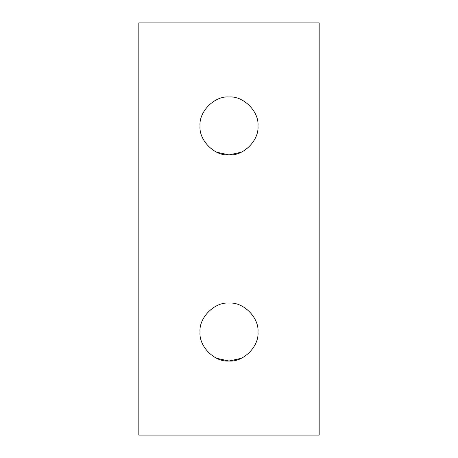 <?xml version="1.0" encoding="UTF-8"?>
<svg xmlns="http://www.w3.org/2000/svg" width="458" height="458" viewBox="0 0 458 458"><rect width="100%" height="100%" fill="white"/><g stroke="black" fill="none" stroke-linecap="round" stroke-linejoin="round"><path stroke-width="0.69" d="M241.217 152.233L229 154.93L216.783 152.233L229 154.93L241.217 152.233M200.02 125.95C198.72 140.291 214.659 156.23 229 154.936C243.341 156.23 259.28 140.291 257.986 125.95C259.28 140.291 243.341 156.23 229 154.936C214.659 156.23 198.72 140.291 200.02 125.95C198.72 111.609 214.659 95.67 229 96.97C243.341 95.67 259.28 111.609 257.986 125.95C259.28 111.609 243.341 95.67 229 96.97C214.659 95.67 198.72 111.609 200.02 125.95M241.217 358.333L229 361.03L216.783 358.333L229 361.03L241.217 358.333M200.02 332.05C198.72 346.391 214.659 362.33 229 361.03C243.341 362.33 259.28 346.391 257.986 332.05C259.28 346.391 243.341 362.33 229 361.03C214.659 362.33 198.72 346.391 200.02 332.05C198.72 317.709 214.659 301.77 229 303.07C243.341 301.77 259.28 317.709 257.986 332.05C259.28 317.709 243.341 301.77 229 303.07C214.659 301.77 198.72 317.709 200.02 332.05M138.831 435.1L138.831 22.9L319.169 22.9L138.831 22.9L138.831 435.1L319.169 435.1L319.169 22.9L319.169 435.1L138.831 435.1"/></g></svg>
